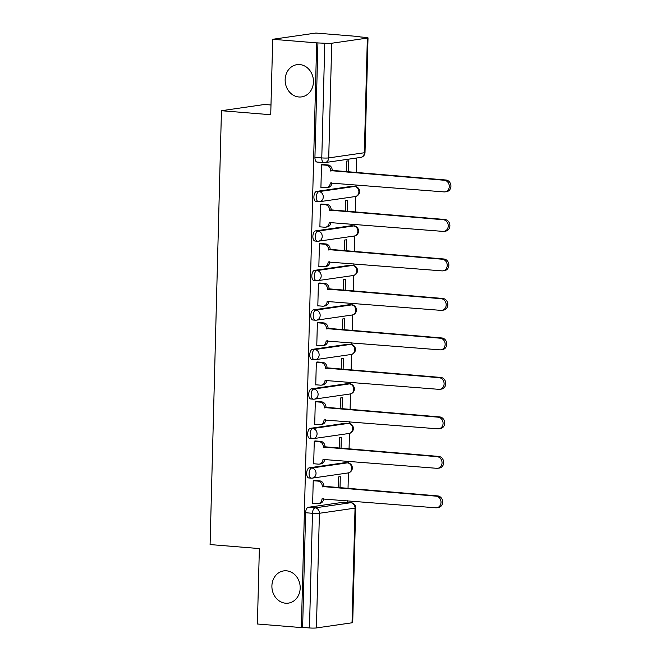 <?xml version="1.0" encoding="UTF-8"?>
<svg xmlns="http://www.w3.org/2000/svg" width="661" height="661" viewBox="0 0 661 661"><rect width="100%" height="100%" fill="white"/><g stroke="black" fill="none" stroke-linecap="round" stroke-linejoin="round"><path stroke-width="0.99" d="M286.461 570.815A16.285 14.104 81.8 0 1 300.16 586.58A16.285 14.104 81.8 0 1 288.37 603.129A16.285 14.104 81.8 0 1 285.618 603.212A16.285 14.104 81.8 0 1 271.927 587.447A16.285 14.104 81.8 0 1 283.709 570.897A16.285 14.104 81.8 0 1 286.461 570.815M299.722 64.571A16.285 14.104 81.8 0 1 313.413 80.336A16.285 14.104 81.8 0 1 301.631 96.886A16.285 14.104 81.8 0 1 298.871 96.977A16.285 14.104 81.8 0 1 285.18 81.212A16.285 14.104 81.8 0 1 296.963 64.662A16.285 14.104 81.8 0 1 299.722 64.571M344.943 462.667L309.315 467.814A5.09 2.495 94.6 0 0 306.663 473.243A5.09 2.495 94.6 0 0 308.77 477.953L311.199 478.151A5.09 2.495 -85.4 0 1 309.092 473.441A5.09 2.495 -85.4 0 1 311.744 468.013L347.372 462.865A5.09 2.495 -85.4 0 1 347.653 462.849L345.216 462.659A5.09 2.495 94.6 0 0 344.943 462.667L347.372 462.865A5.09 4.404 -98.2 0 1 351.66 468.285A5.09 4.404 -98.2 0 1 347.967 472.962A5.09 5.09 0 0 0 347.653 462.849M345.976 423.18L310.348 428.328A5.09 2.495 94.6 0 0 307.695 433.756A5.09 2.495 94.6 0 0 309.802 438.466L312.232 438.664A5.09 2.495 -85.4 0 1 310.125 433.955A5.09 2.495 -85.4 0 1 312.777 428.526L348.405 423.379A5.09 2.495 -85.4 0 1 348.686 423.362L346.257 423.172A5.09 2.495 94.6 0 0 345.976 423.18L348.405 423.379A5.09 4.404 -98.2 0 1 352.693 428.799A5.09 4.404 -98.2 0 1 349 433.476A5.09 5.09 0 0 0 348.686 423.362M347.008 383.694L311.381 388.842A5.09 2.495 94.6 0 0 308.728 394.27A5.09 2.495 94.6 0 0 310.835 398.98L313.264 399.178A5.09 2.495 -85.4 0 1 311.157 394.468A5.09 2.495 -85.4 0 1 313.81 389.04L349.438 383.892A5.09 2.495 -85.4 0 1 349.719 383.876L347.289 383.686A5.09 2.495 94.6 0 0 347.008 383.694L349.438 383.892A5.09 4.404 -98.2 0 1 353.726 389.312A5.09 4.404 -98.2 0 1 350.033 393.989A5.09 5.09 0 0 0 349.719 383.876M348.041 344.207L312.413 349.355A5.09 2.495 94.6 0 0 309.761 354.783A5.09 2.495 94.6 0 0 311.868 359.493L314.297 359.691A5.09 2.495 -85.4 0 1 312.19 354.982A5.09 2.495 -85.4 0 1 314.843 349.553L350.47 344.406A5.09 2.495 -85.4 0 1 350.751 344.389L348.322 344.199A5.09 2.495 94.6 0 0 348.041 344.207L350.47 344.406A5.09 4.404 -98.2 0 1 354.759 349.826A5.09 4.404 -98.2 0 1 351.065 354.503A5.09 5.09 0 0 0 350.751 344.389M349.074 304.721L313.446 309.869A5.09 2.495 94.6 0 0 310.794 315.297A5.09 2.495 94.6 0 0 312.901 320.007L315.33 320.205A5.09 2.495 -85.4 0 1 313.223 315.495A5.09 2.495 -85.4 0 1 315.875 310.067L351.503 304.919A5.09 2.495 -85.4 0 1 351.784 304.903L349.355 304.713A5.09 2.495 94.6 0 0 349.074 304.721L351.503 304.919A5.09 4.404 -98.2 0 1 355.792 310.34A5.09 4.404 -98.2 0 1 352.098 315.016A5.09 5.09 0 0 0 351.784 304.903M350.107 265.235L314.479 270.382A5.09 2.495 94.6 0 0 311.827 275.811A5.09 2.495 94.6 0 0 313.934 280.52L316.363 280.718A5.09 2.495 -85.4 0 1 314.264 276.009A5.09 2.495 -85.4 0 1 316.908 270.58L352.536 265.433A5.09 2.495 -85.4 0 1 352.817 265.416L350.388 265.226A5.09 2.495 94.6 0 0 350.107 265.235L352.536 265.433A5.09 4.404 -98.2 0 1 356.824 270.853A5.09 4.404 -98.2 0 1 353.139 275.53A5.09 5.09 0 0 0 352.817 265.416M351.14 225.748L315.512 230.896A5.09 2.495 94.6 0 0 312.868 236.324A5.09 2.495 94.6 0 0 314.966 241.034L317.404 241.232A5.09 2.495 -85.4 0 1 315.297 236.522A5.09 2.495 -85.4 0 1 317.949 231.094L353.577 225.946A5.09 2.495 -85.4 0 1 353.85 225.93L351.421 225.74A5.09 2.495 94.6 0 0 351.14 225.748L353.577 225.946A5.09 4.404 -98.2 0 1 357.857 231.367A5.09 4.404 -98.2 0 1 354.172 236.043A5.09 5.09 0 0 0 353.85 225.93M352.181 186.262L316.553 191.409A5.09 2.495 94.6 0 0 313.901 196.838A5.09 2.495 94.6 0 0 316.008 201.547L318.437 201.745A5.09 2.495 -85.4 0 1 316.33 197.036A5.09 2.495 -85.4 0 1 318.982 191.607L354.61 186.46A5.09 2.495 -85.4 0 1 354.891 186.443L352.453 186.253A5.09 2.495 94.6 0 0 352.181 186.262L354.61 186.46A5.09 4.404 -98.2 0 1 358.898 191.88A5.09 4.404 -98.2 0 1 355.205 196.557A5.09 5.09 0 0 0 354.891 186.443M347.661 502.426L347.711 500.633M348.025 488.628L348.438 472.871M348.694 463.047L348.744 461.147M349.058 449.133L349.471 433.385M349.727 423.561L349.776 421.66M350.09 409.646L350.504 393.898M350.76 384.074L350.809 382.174M351.123 370.16L351.536 354.412M351.792 344.588L351.842 342.687M352.156 330.674L352.569 314.925M352.825 305.101L352.875 303.201M353.189 291.187L353.602 275.439M353.858 265.615L353.908 263.714M354.222 251.701L354.635 235.952M354.899 226.128L354.949 224.228M355.263 212.214L355.676 196.466M355.932 186.642L355.982 184.741M356.296 172.728L356.676 158.004M359.848 36.909L365.45 37.363A5.09 0.496 1.5 0 1 368.02 37.859A5.09 0.496 1.5 0 1 367.351 38.09L331.723 43.238L328.724 157.905L364.351 152.749L367.351 38.09M270.985 104.992L264.631 104.471L221.452 110.718L270.729 114.725L272.704 39.296L316.677 42.874L301.366 627.578L257.393 624.001L259.368 548.572L210.091 544.565L221.452 110.718M272.704 39.296L315.884 33.05L359.857 36.628M352.04 622.794L355.04 508.127A5.09 0.496 1.5 0 0 355.709 507.904L352.71 622.563A5.09 0.496 -178.5 0 1 352.04 622.794L316.412 627.942A5.09 0.496 -178.5 0 1 309.472 627.95L302.622 627.396L305.63 512.729A5.09 2.495 -85.4 0 1 308.274 507.301L343.902 502.153L350.751 502.707A5.09 2.495 -85.4 0 1 351.032 502.699L344.183 502.145A5.09 2.495 94.6 0 0 343.902 502.153M302.622 627.396L301.366 627.578M317.933 42.692L314.933 157.351L321.783 157.913A5.09 0.496 -178.5 0 0 328.724 157.905A5.09 4.404 81.8 0 1 325.03 162.581A5.09 4.404 81.8 0 1 324.171 162.606A5.09 2.495 -85.4 0 1 323.89 162.614A5.09 2.495 -85.4 0 1 321.783 157.913L324.782 43.246L316.677 42.874M324.782 43.246A5.09 0.496 1.5 0 0 331.723 43.238M323.394 164.606L321.51 164.721L320.916 187.501L321.601 187.402M347.248 211.57L347.546 200.291L345.653 200.564L345.373 211.413M322.361 204.092L320.478 204.208L319.883 226.987L320.568 226.888M346.215 251.056L346.513 239.778L344.621 240.05L344.34 250.899M321.329 243.579L319.445 243.694L318.85 266.474L319.536 266.375M345.182 290.543L345.48 279.264L343.588 279.537L343.307 290.386M320.296 283.065L318.412 283.181L317.817 305.96L318.503 305.861M344.15 330.029L344.447 318.751L342.555 319.023L342.274 329.872M319.263 322.551L317.379 322.667L316.776 345.447L317.47 345.348M343.117 369.516L343.406 358.237L341.522 358.51L341.233 369.359M318.23 362.038L316.338 362.154L315.743 384.933L316.429 384.834M342.076 409.002L342.373 397.724L340.489 397.996L340.2 408.845M317.189 401.524L315.305 401.64L314.71 424.42L315.396 424.321M341.043 448.488L341.34 437.21L339.457 437.483L339.167 448.332M316.156 441.011L314.272 441.127L313.678 463.906L314.363 463.807M340.01 487.975L340.308 476.697L338.415 476.969L338.135 487.818M315.123 480.497L313.24 480.613L312.645 503.393L313.331 503.294M348.281 172.083L348.578 160.805L346.695 161.077L346.405 171.926M314.933 157.351A5.09 2.495 94.6 0 0 317.04 162.061L323.89 162.614A5.09 5.09 0 0 0 325.03 162.581L360.658 157.425A5.09 5.09 0 0 0 365.012 152.526L368.02 37.859M320.916 187.344L325.683 187.732A5.09 4.404 -98.2 0 0 326.542 187.707A5.09 4.404 -98.2 0 0 330.236 183.031L444.052 191.905A5.85 5.065 -98.2 0 0 445.043 191.872A5.85 5.065 -98.2 0 0 449.273 185.923A5.85 5.065 -98.2 0 0 444.357 180.263L330.558 170.629A5.09 4.404 -98.2 0 0 326.278 165.209L327.914 164.969A5.09 4.404 81.8 0 1 332.202 170.389L445.993 180.023A5.85 5.065 81.8 0 1 450.909 185.691A5.85 5.065 81.8 0 1 446.679 191.64L445.043 191.872M331.872 182.783L331.872 182.791A5.09 4.404 81.8 0 1 328.187 187.468L326.542 187.707M322.717 164.548L327.914 164.969M321.51 164.82L326.278 165.209M330.55 171.009L332.186 170.769M319.883 226.83L324.65 227.219A5.09 4.404 -98.2 0 0 325.509 227.194A5.09 4.404 -98.2 0 0 329.203 222.517L443.019 231.391A5.85 5.065 -98.2 0 0 444.002 231.358A5.85 5.065 -98.2 0 0 448.241 225.409A5.85 5.065 -98.2 0 0 443.324 219.749L329.525 210.115A5.09 4.404 -98.2 0 0 325.245 204.695L326.881 204.456A5.09 4.404 81.8 0 1 331.161 209.876L444.96 219.51A5.85 5.065 81.8 0 1 449.877 225.178A5.85 5.065 81.8 0 1 445.646 231.127L444.002 231.358M329.203 222.517L330.839 222.278A5.09 4.404 81.8 0 1 327.145 226.954L325.509 227.194M321.676 204.034L326.881 204.456M320.478 204.307L325.245 204.695M329.517 210.495L331.153 210.256M318.85 266.317L323.617 266.705A5.09 4.404 -98.2 0 0 324.477 266.68A5.09 4.404 -98.2 0 0 328.17 262.004L441.978 270.878A5.85 5.065 -98.2 0 0 442.969 270.845A5.85 5.065 -98.2 0 0 447.208 264.896A5.85 5.065 -98.2 0 0 442.283 259.236L328.492 249.602A5.09 4.404 -98.2 0 0 324.204 244.182L325.84 243.942A5.09 4.404 81.8 0 1 330.128 249.362L443.919 258.996A5.85 5.065 81.8 0 1 448.844 264.664A5.85 5.065 81.8 0 1 444.605 270.613L442.969 270.845M328.17 262.004L329.806 261.764A5.09 4.404 81.8 0 1 326.113 266.441L324.477 266.68M320.643 243.521L325.84 243.942M319.445 243.793L324.204 244.182M328.484 249.982L330.12 249.742M317.817 305.803L322.585 306.192A5.09 4.404 -98.2 0 0 323.444 306.167A5.09 4.404 -98.2 0 0 327.137 301.49L440.945 310.364A5.85 5.065 -98.2 0 0 441.936 310.331A5.85 5.065 -98.2 0 0 446.175 304.382A5.85 5.065 -98.2 0 0 441.251 298.722L327.459 289.088A5.09 4.404 -98.2 0 0 323.171 283.668L324.807 283.429A5.09 4.404 81.8 0 1 329.095 288.849L442.887 298.483A5.85 5.065 81.8 0 1 447.811 304.151A5.85 5.065 81.8 0 1 443.572 310.1L441.936 310.331M327.137 301.49L328.773 301.251A5.09 4.404 81.8 0 1 325.08 305.927L323.444 306.167M319.61 283.007L324.807 283.429M318.404 283.28L323.171 283.668M327.451 289.468L329.087 289.229M316.784 345.29L321.552 345.678A5.09 4.404 -98.2 0 0 322.411 345.653A5.09 4.404 -98.2 0 0 326.104 340.977L439.912 349.851A5.85 5.065 -98.2 0 0 440.904 349.818A5.85 5.065 -98.2 0 0 445.142 343.869A5.85 5.065 -98.2 0 0 440.218 338.209L326.427 328.575A5.09 4.404 -98.2 0 0 322.138 323.155L323.774 322.915A5.09 4.404 81.8 0 1 328.063 328.335L441.854 337.969A5.85 5.065 81.8 0 1 446.778 343.637A5.85 5.065 81.8 0 1 442.54 349.586L440.904 349.818M326.104 340.977L327.74 340.737A5.09 4.404 81.8 0 1 324.047 345.414L322.411 345.653M318.577 322.494L323.774 322.915M317.371 322.766L322.138 323.155M326.418 328.955L328.054 328.715M315.751 384.776L320.519 385.165A5.09 4.404 -98.2 0 0 321.378 385.14A5.09 4.404 -98.2 0 0 325.063 380.463L438.879 389.337A5.85 5.065 -98.2 0 0 439.871 389.304A5.85 5.065 -98.2 0 0 444.101 383.355A5.85 5.065 -98.2 0 0 439.185 377.695L325.394 368.061A5.09 4.404 -98.2 0 0 321.106 362.641L322.742 362.402A5.09 4.404 81.8 0 1 327.03 367.822L440.821 377.456A5.85 5.065 81.8 0 1 445.745 383.124A5.85 5.065 81.8 0 1 441.507 389.073L439.871 389.304M326.708 380.215L326.708 380.224A5.09 4.404 81.8 0 1 323.014 384.9L321.378 385.14M317.544 361.98L322.742 362.402M316.338 362.253L321.106 362.641M325.386 368.441L327.021 368.202M314.719 424.263L319.478 424.651A5.09 4.404 -98.2 0 0 320.345 424.626A5.09 4.404 -98.2 0 0 324.03 419.95L437.846 428.824A5.85 5.065 -98.2 0 0 438.838 428.791A5.85 5.065 -98.2 0 0 443.068 422.842A5.85 5.065 -98.2 0 0 438.152 417.182L324.361 407.548A5.09 4.404 -98.2 0 0 320.073 402.128L321.709 401.888A5.09 4.404 81.8 0 1 325.997 407.308L439.788 416.942A5.85 5.065 81.8 0 1 444.704 422.61A5.85 5.065 81.8 0 1 440.474 428.559L438.838 428.791M324.03 419.95L325.666 419.71A5.09 4.404 81.8 0 1 321.981 424.387L320.345 424.626M316.512 401.467L321.709 401.888M315.305 401.739L320.073 402.128M324.344 407.928L325.989 407.688M313.678 463.749L318.445 464.138A5.09 4.404 -98.2 0 0 319.304 464.113A5.09 4.404 -98.2 0 0 322.998 459.436L436.814 468.31A5.85 5.065 -98.2 0 0 437.805 468.277A5.85 5.065 -98.2 0 0 442.035 462.328A5.85 5.065 -98.2 0 0 437.119 456.668L323.32 447.034A5.09 4.404 -98.2 0 0 319.04 441.614L320.676 441.374A5.09 4.404 81.8 0 1 324.964 446.795L438.755 456.429A5.85 5.065 81.8 0 1 443.671 462.097A5.85 5.065 81.8 0 1 439.441 468.046L437.805 468.277M322.998 459.436L324.634 459.197A5.09 4.404 81.8 0 1 320.949 463.873L319.304 464.113M315.479 440.953L320.676 441.374M314.272 441.226L319.04 441.614M323.312 447.414L324.948 447.175M312.645 503.236L317.412 503.624A5.09 4.404 -98.2 0 0 318.272 503.599A5.09 4.404 -98.2 0 0 321.965 498.923L435.781 507.797A5.85 5.065 -98.2 0 0 436.764 507.764A5.85 5.065 -98.2 0 0 441.003 501.815A5.85 5.065 -98.2 0 0 436.086 496.155L322.287 486.521A5.09 4.404 -98.2 0 0 318.007 481.101L319.643 480.861A5.09 4.404 81.8 0 1 323.923 486.281L437.722 495.915A5.85 5.065 81.8 0 1 442.639 501.583A5.85 5.065 81.8 0 1 438.408 507.532L436.764 507.764M321.965 498.923L323.601 498.683A5.09 4.404 81.8 0 1 319.907 503.36L318.272 503.599M314.438 480.44L319.643 480.861M313.24 480.712L318.007 481.101M322.279 486.901L323.915 486.661M309.315 467.814L311.744 468.013A5.09 4.404 81.8 0 1 316.032 473.433A5.09 4.404 -98.2 0 1 312.339 478.11A5.09 4.404 -98.2 0 1 311.48 478.143A5.09 2.495 -85.4 0 1 311.199 478.151A5.09 5.09 0 0 0 312.339 478.11L347.967 472.962M310.348 428.328L312.777 428.526A5.09 4.404 81.8 0 1 317.065 433.947A5.09 4.404 -98.2 0 1 313.372 438.623A5.09 4.404 -98.2 0 1 312.513 438.656A5.09 2.495 -85.4 0 1 312.232 438.664A5.09 5.09 0 0 0 313.372 438.623L349 433.476M311.381 388.842L313.81 389.04A5.09 4.404 81.8 0 1 318.098 394.46A5.09 4.404 -98.2 0 1 314.405 399.137A5.09 4.404 -98.2 0 1 313.545 399.17A5.09 2.495 -85.4 0 1 313.264 399.178A5.09 5.09 0 0 0 314.405 399.137L350.033 393.989M312.413 349.355L314.843 349.553A5.09 4.404 81.8 0 1 319.131 354.974A5.09 4.404 -98.2 0 1 315.437 359.65A5.09 4.404 -98.2 0 1 314.578 359.683A5.09 2.495 -85.4 0 1 314.297 359.691A5.09 5.09 0 0 0 315.437 359.65L351.065 354.503M313.446 309.869L315.875 310.067A5.09 4.404 81.8 0 1 320.164 315.487A5.09 4.404 -98.2 0 1 316.47 320.164A5.09 4.404 -98.2 0 1 315.611 320.197A5.09 2.495 -85.4 0 1 315.33 320.205A5.09 5.09 0 0 0 316.47 320.164L352.098 315.016M314.479 270.382L316.908 270.58A5.09 4.404 81.8 0 1 321.196 276.001A5.09 4.404 -98.2 0 1 317.511 280.677A5.09 4.404 -98.2 0 1 316.644 280.71A5.09 2.495 -85.4 0 1 316.363 280.718A5.09 5.09 0 0 0 317.511 280.677L353.139 275.53M315.512 230.896L317.949 231.094A5.09 4.404 81.8 0 1 322.229 236.514A5.09 4.404 -98.2 0 1 318.544 241.191A5.09 4.404 -98.2 0 1 317.677 241.224A5.09 2.495 -85.4 0 1 317.404 241.232A5.09 5.09 0 0 0 318.544 241.191L354.172 236.043M316.553 191.409L318.982 191.607A5.09 4.404 81.8 0 1 323.27 197.028A5.09 4.404 -98.2 0 1 319.577 201.704A5.09 4.404 -98.2 0 1 318.718 201.737A5.09 2.495 -85.4 0 1 318.437 201.745A5.09 5.09 0 0 0 319.577 201.704L355.205 196.557M308.274 507.301L315.123 507.863L350.751 502.707A5.09 4.404 -98.2 0 1 355.04 508.127L319.412 513.283L316.412 627.942M305.63 512.729L312.479 513.291A5.09 2.495 -85.4 0 1 315.123 507.863A5.09 4.404 -98.2 0 1 319.412 513.283A5.09 0.496 -178.5 0 1 312.479 513.291L309.472 627.95M365.012 152.526A5.09 0.496 1.5 0 1 364.351 152.749A5.09 4.404 81.8 0 1 360.658 157.425M330.236 183.031L331.872 182.791M330.558 170.629L332.202 170.389M444.357 180.263L445.993 180.023M329.525 210.115L331.161 209.876M443.324 219.749L444.96 219.51M328.492 249.602L330.128 249.362M442.283 259.236L443.919 258.996M327.459 289.088L329.095 288.849M441.251 298.722L442.887 298.483M326.427 328.575L328.063 328.335M440.218 338.209L441.854 337.969M325.063 380.463L326.708 380.224M325.394 368.061L327.03 367.822M439.185 377.695L440.821 377.456M324.361 407.548L325.997 407.308M438.152 417.182L439.788 416.942M323.32 447.034L324.964 446.795M437.119 456.668L438.755 456.429M322.287 486.521L323.923 486.281M436.086 496.155L437.722 495.915M355.709 507.904A5.09 5.09 0 0 0 351.032 502.699"/></g></svg>
